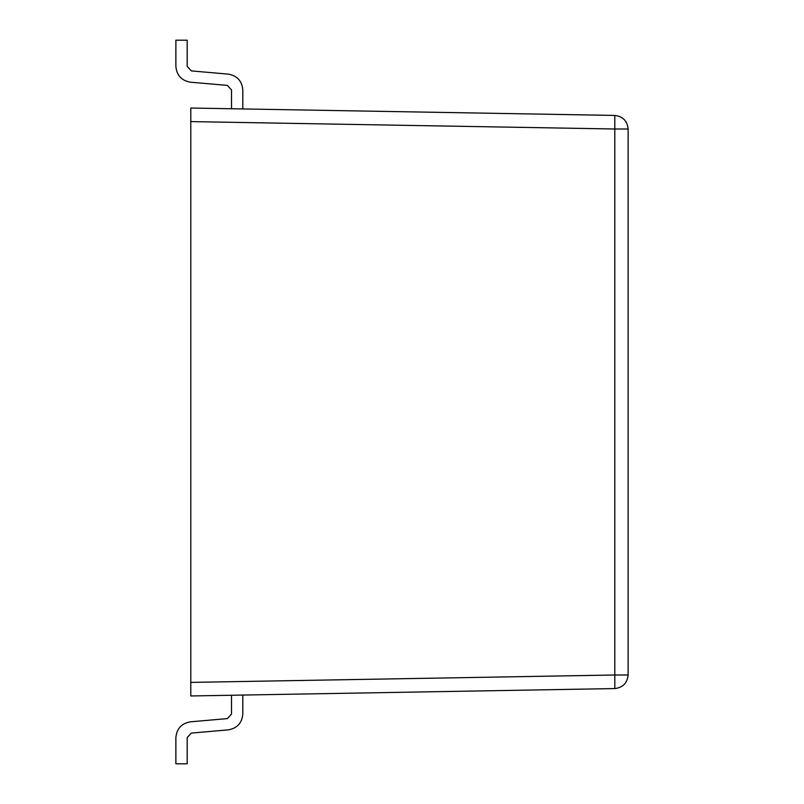 <?xml version="1.0" encoding="UTF-8"?>
<svg xmlns="http://www.w3.org/2000/svg" width="804" height="804" viewBox="0 0 804 804"><rect width="100%" height="100%" fill="white"/><g stroke="black" fill="none" stroke-linecap="round" stroke-linejoin="round"><path stroke-width="1.21" d="M190.799 695.962L190.799 108.037L614.799 115.434C622.859 116.409 627.301 120.932 628.125 129.002L628.125 674.998C627.301 683.068 622.859 687.591 614.799 688.566L190.799 695.962L614.799 688.566C622.859 687.591 627.301 683.068 628.125 674.998L614.799 674.998L614.799 688.566L614.799 674.998L628.125 674.998L628.125 129.002C627.301 120.932 622.859 116.409 614.799 115.434L614.799 129.002L628.125 129.002L614.799 129.002L614.799 115.434L190.799 108.037L190.799 121.605L614.799 129.002L614.799 674.998L190.799 682.395L190.799 695.962M190.799 121.605L190.799 682.395L614.799 674.998L614.799 129.002L190.799 121.605M242.808 108.942L242.808 89.917C241.994 80.993 237.18 75.737 228.356 74.149L191.312 70.903L187.181 66.4L187.181 40.2L175.875 40.2L175.875 66.4C176.689 75.325 181.503 80.581 190.327 82.169L227.371 85.405L231.502 89.917L231.502 108.751L231.502 89.917L227.371 85.405L190.327 82.169C181.503 80.581 176.689 75.325 175.875 66.4L175.875 40.2L187.181 40.2L187.181 66.4L191.312 70.903L228.356 74.149C237.18 75.737 241.994 80.993 242.808 89.917L242.808 108.942M242.808 714.083L242.808 695.058L242.808 714.083C241.994 723.007 237.18 728.263 228.356 729.851C237.18 728.263 241.994 723.007 242.808 714.083M231.502 695.249L231.502 714.083L227.371 718.595L190.327 721.831C181.503 723.419 176.689 728.675 175.875 737.6L175.875 763.8L187.181 763.8L187.181 737.6L191.312 733.097L228.356 729.851L191.312 733.097L187.181 737.6L187.181 763.8L175.875 763.8L175.875 737.6C176.689 728.675 181.503 723.419 190.327 721.831L227.371 718.595L231.502 714.083L231.502 695.249"/></g></svg>
